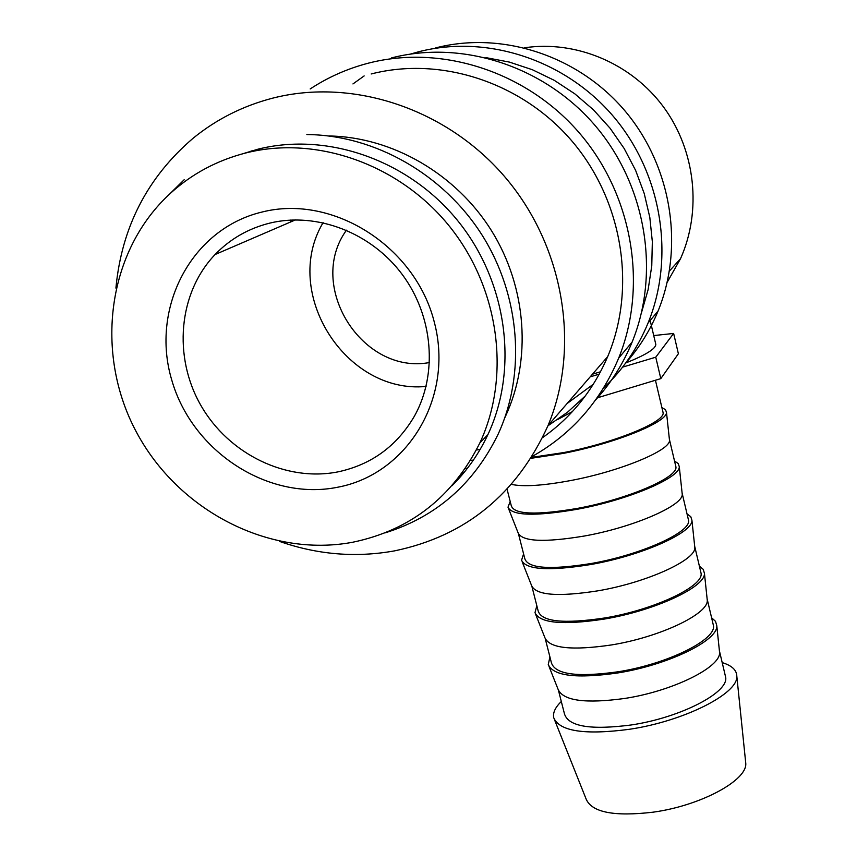 <?xml version="1.0" encoding="UTF-8"?>
<svg xmlns="http://www.w3.org/2000/svg" width="857" height="857" viewBox="0 0 857 857"><rect width="100%" height="100%" fill="white"/><g stroke="black" fill="none" stroke-linecap="round" stroke-linejoin="round"><path stroke-width="1.29" d="M451.971 485.748C466.786 471.071 478.763 454.039 487.89 434.649C518.464 369.528 507.655 283.281 458.795 222.027C409.957 160.762 328.145 131.571 258.086 149.161L242.424 153.853M435.677 47.906C502.298 30.691 578.754 55.812 625.364 111.346C671.963 166.922 684.282 247.127 658.069 311.037C650.045 330.502 639.193 347.921 625.503 363.304M410.471 54.066L418.623 51.774C487.162 34.055 565.984 59.979 614.105 117.27C662.193 174.582 674.984 257.239 648.074 322.982C637.651 348.199 622.793 369.913 603.499 388.125M572.337 411.649L557.8 419.459M585.406 395.848L567.623 412.142L547.934 425.811M485.833 57.612L509.422 62.1L532.379 69.728L554.308 80.354L574.801 93.82L593.494 109.867L610.055 128.207L624.185 148.518L635.637 170.425L644.228 193.532L649.82 217.421L652.338 241.674L651.77 265.852L648.149 289.548L641.572 312.366M593.344 384.215L567.109 403.518M310.18 88.957C328.027 77.205 347.439 68.614 368.392 63.161C442.523 43.975 528.319 72.299 580.864 134.731C633.409 197.196 647.581 287.052 618.668 358.13C600.414 401.483 571.587 434.263 532.186 456.46M391.435 57.933C463.005 39.422 545.609 66.642 596.118 126.718C646.617 186.815 660.147 273.383 632.145 342.018C623.264 363.679 611.127 382.94 595.744 399.791M115.909 288.091C121.662 227.244 147.425 177.27 193.189 138.181C216.435 119.252 242.863 105.936 272.451 98.212C353.609 77.291 448.607 109.396 506.733 179.102C564.881 248.841 580.275 348.317 548.03 425.575C516.76 494.307 465.587 536.075 394.509 550.88C355.762 557.864 317.379 554.693 279.382 541.356M371.188 73.97C442.041 55.748 523.938 83.204 573.697 143.151C623.457 203.13 636.194 289.12 607.688 356.608C593.205 390.235 571.512 417.23 542.61 437.595M722.194 662.6C731.803 665.546 736.666 670.045 736.806 676.109C738.584 693.484 684.1 721.198 629.445 729.286C584.817 735.156 559.589 731.342 553.761 717.855C552.658 712.917 555.175 707.464 561.303 701.487M745.536 761.123L745.761 763.276C747.433 780.384 700.469 805.773 653.002 812.19C614.158 816.742 591.876 812.382 586.156 799.12L554.736 720.308M719.377 650.452L719.569 652.37C720.994 667.153 672.841 691.096 624.753 698.444C585.395 703.833 563.178 700.812 558.111 689.371L549.058 666.553M725.204 675.305L725.6 676.998C729.425 692.22 680.726 717.63 631.341 724.947C590.548 730.26 568.245 726.532 564.442 713.763L558.518 690.581M711.589 617.747L715.52 621.357L716.795 625.739C718.23 640.533 667.796 665.118 617.543 672.991C576.429 678.808 553.333 675.991 548.255 664.539L549.926 656.955M707.079 598.475L707.271 600.264C708.568 613.923 659.847 637.158 611.469 644.946C571.865 650.752 549.691 648.363 544.934 637.812L535.711 614.512M713.013 623.778L713.388 625.342C716.945 639.429 667.71 664.014 618.133 671.77C577.2 677.491 554.94 674.448 551.383 662.654L545.331 638.99M699.387 566.123L703.222 569.337L704.433 573.312C705.74 586.916 654.705 610.752 604.153 619.097C562.792 625.342 539.739 623.2 534.993 612.68L536.836 605.706M694.641 545.898L694.823 547.559C695.991 560.071 646.692 582.567 598.025 590.805C558.175 597.029 536.043 595.315 531.619 585.663L522.213 561.871M700.694 571.651L701.026 573.087C704.315 586.006 654.555 609.756 604.774 617.961C563.681 624.1 541.485 621.764 538.164 610.945L532.004 586.799M687.035 513.9L690.785 516.717L691.931 520.285C693.099 532.668 641.454 555.722 590.602 564.549C548.983 571.233 525.973 569.798 521.57 560.242L523.584 553.89M682.076 492.732L682.236 494.253C683.265 505.566 633.377 527.301 584.42 536.011C544.324 542.663 522.234 541.635 518.142 532.925L508.565 508.64M688.225 518.924L688.525 520.231C691.545 531.951 641.229 554.822 591.244 563.499C550.012 570.066 527.858 568.448 524.805 558.635L518.506 533.997M674.545 461.066L678.198 463.498L679.28 466.647C680.319 477.778 628.042 500.017 576.89 509.337C535.014 516.482 512.047 515.764 507.997 507.205L510.194 501.463M669.349 438.955L669.499 440.327C670.388 450.428 619.89 471.35 570.644 480.552C543.017 485.683 523.295 486.958 511.5 484.387M675.605 465.576L675.884 466.744C678.605 477.253 627.742 499.224 577.554 508.372C536.171 515.389 514.082 514.5 511.275 505.716L507.076 489.261M661.904 407.621L665.471 409.657L666.489 412.388C667.367 422.233 614.469 443.615 563.006 453.449L531.029 458.313M662.847 411.596L663.082 412.624C665.525 421.88 614.094 442.94 563.702 452.571L531.619 457.37M458.838 478.549L454.456 482.855M328.874 135.974C392.356 136.927 456.192 174.003 491.682 230.962C527.044 288.027 531.672 360.411 505.351 416.598L504.805 417.766M465.169 471.136L460.573 475.153M524.516 47.788C576.193 40.054 631.534 63.45 663.639 107.125C695.691 150.853 701.904 210.951 680.512 258.718L667.185 282.296M270.148 223.024C317.015 211.786 371.274 232.718 402.297 274.551C433.353 316.372 437.863 374.209 414.488 416.041C396.962 446.015 371.531 464.612 338.183 471.832C286.377 482.223 228.851 454.231 200.977 405.575C172.953 357.026 178.192 293.105 215.086 254.529C230.254 238.835 248.605 228.326 270.148 223.024M262.306 211.968C333.18 194.078 415.559 246.687 434.36 322.371C454.231 397.83 407.3 474.253 337.722 487.226C268.38 501.291 192.097 451.725 171.689 379.822C150.275 308.199 191.111 228.744 262.306 211.968M352.784 542.224C410.299 530.226 452.657 497.146 479.834 442.983C510.804 376.909 499.738 289.291 450.032 227.009C400.358 164.737 317.208 135.042 246.12 152.889C217.528 160.184 192.471 173.489 170.971 192.814C106.889 250.79 94.109 353.384 136.434 432.11C178.492 511.072 269.644 557.993 352.784 542.224M246.302 152.835L252.14 150.757M426.079 386.443C345.982 394.424 281.085 292.88 323.089 222.67M429.55 362.532C362.5 375.162 305.853 286.109 346.474 230.169M655.605 343.528L655.819 344.45C655.573 348.895 645.546 355.077 625.739 362.982M600.521 371.767L592.455 374.22M653.73 335.569L673.634 333.448L655.755 357.198L622.611 367.128M599.247 374.134L590.173 376.855M597.072 397.916L660.811 378.623L678.38 353.748L673.634 333.448M660.811 378.623L655.755 357.198M467.483 468.211L465.287 468.565M473.353 460.134L470.557 460.359M480.091 449.518L476.385 449.979M290.577 221.995L290.716 220.056M352.945 83.943L364.15 75.919M184.169 179.745L169.857 193.821M306.86 134.538C374.927 135.117 443.572 174.335 482.062 235.075C520.424 295.933 526.016 373.545 498.185 434.081C473.857 484.012 436.074 516.964 384.847 532.958M648.074 322.982L658.069 311.037M618.668 358.13L632.145 342.018M548.03 425.575L607.688 356.608M745.761 763.276L736.806 676.109M719.516 651.245L725.6 676.998M719.569 652.37L716.795 625.739M707.229 599.289L713.388 625.342M707.271 600.264L704.433 573.312M694.802 546.734L701.026 573.087M694.823 547.559L691.931 520.285M682.226 493.568L688.525 520.231M682.236 494.253L679.28 466.647M669.499 439.759L675.884 466.744M669.499 440.327L666.489 412.388M655.434 380.251L663.082 412.624M669.435 271.026L680.512 258.718M479.834 442.983L487.89 434.649M215.086 254.529L295.461 219.885M655.819 344.45L650.174 320.475"/></g></svg>
